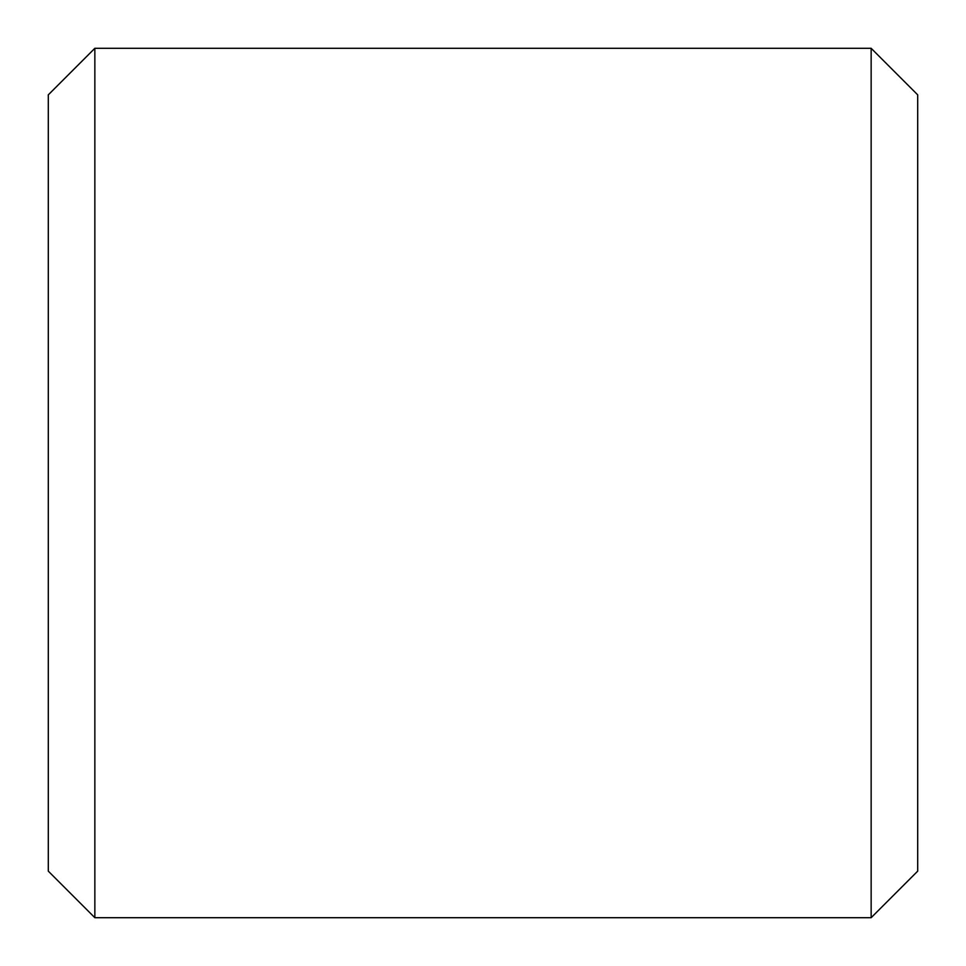 <?xml version="1.0" encoding="UTF-8"?>
<svg xmlns="http://www.w3.org/2000/svg" width="966" height="966" viewBox="0 0 966 966"><rect width="100%" height="100%" fill="white"/><g stroke="black" fill="none" stroke-linecap="round" stroke-linejoin="round"><path stroke-width="1.45" d="M871.151 48.3L871.151 917.7L917.7 871.151L917.7 94.849L871.151 48.3L94.849 48.3L94.849 917.7L871.151 917.7M94.849 48.3L48.3 94.849L48.3 871.151L94.849 917.7"/></g></svg>

